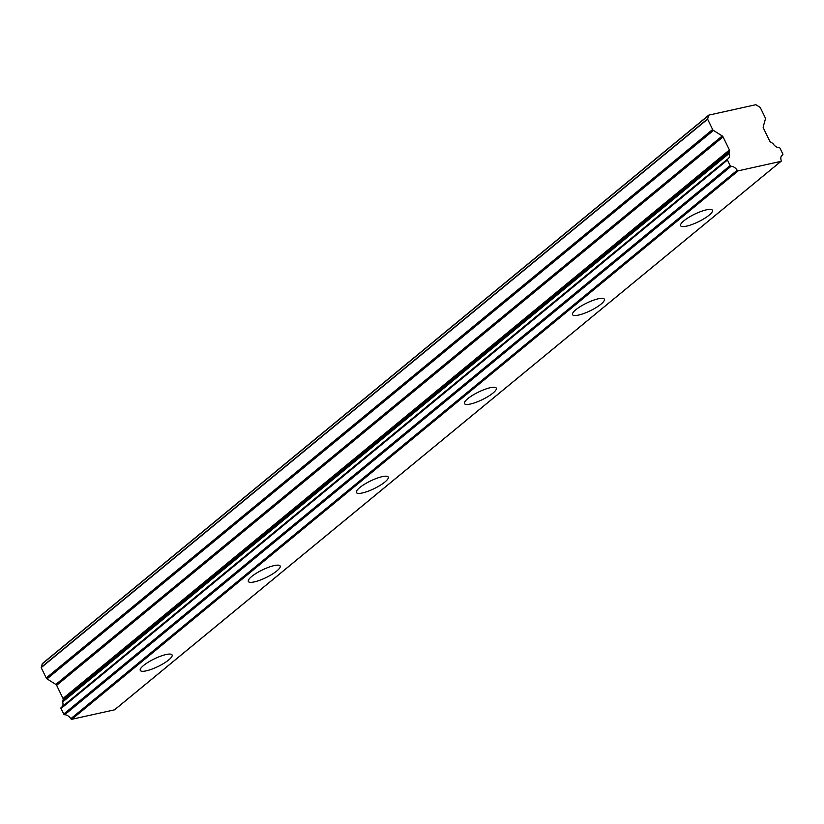 <?xml version="1.0" encoding="UTF-8"?>
<svg xmlns="http://www.w3.org/2000/svg" width="824" height="824" viewBox="0 0 824 824"><rect width="100%" height="100%" fill="white"/><g stroke="black" fill="none" stroke-linecap="round" stroke-linejoin="round"><path stroke-width="1.24" d="M143.592 665.473A17.685 4.244 154.1 0 0 140.276 670.406A17.685 4.244 154.1 0 0 151.822 669.16A17.685 4.244 154.1 0 0 168.776 659.89A17.685 4.244 154.1 0 0 172.092 654.956A17.685 4.244 154.1 0 0 160.536 656.213A17.685 4.244 154.1 0 0 143.592 665.473M683.93 220.77A17.685 4.244 154.1 0 0 680.603 225.704A17.685 4.244 154.1 0 0 692.16 224.447A17.685 4.244 154.1 0 0 709.114 215.188A17.685 4.244 154.1 0 0 712.43 210.254A17.685 4.244 154.1 0 0 700.874 211.511A17.685 4.244 154.1 0 0 683.93 220.77M575.863 309.711A17.685 4.244 154.1 0 0 572.536 314.644A17.685 4.244 154.1 0 0 584.092 313.398A17.685 4.244 154.1 0 0 601.046 304.128A17.685 4.244 154.1 0 0 604.363 299.194A17.685 4.244 154.1 0 0 592.806 300.451A17.685 4.244 154.1 0 0 575.863 309.711M467.795 398.651A17.685 4.244 154.1 0 0 464.468 403.585A17.685 4.244 154.1 0 0 476.025 402.339A17.685 4.244 154.1 0 0 492.979 393.069A17.685 4.244 154.1 0 0 496.295 388.135A17.685 4.244 154.1 0 0 484.739 389.392A17.685 4.244 154.1 0 0 467.795 398.651M359.728 487.592A17.685 4.244 154.1 0 0 356.411 492.525A17.685 4.244 154.1 0 0 367.957 491.279A17.685 4.244 154.1 0 0 384.911 482.009A17.685 4.244 154.1 0 0 388.228 477.075A17.685 4.244 154.1 0 0 376.671 478.332A17.685 4.244 154.1 0 0 359.728 487.592M251.66 576.532A17.685 4.244 154.1 0 0 248.343 581.466A17.685 4.244 154.1 0 0 259.89 580.22A17.685 4.244 154.1 0 0 276.843 570.95A17.685 4.244 154.1 0 0 280.16 566.016A17.685 4.244 154.1 0 0 268.603 567.273A17.685 4.244 154.1 0 0 251.66 576.532M727.448 159.207L61.192 707.538A0.948 0.649 50.5 0 0 61.028 708.475L63.736 714.048A0.958 0.659 50.5 0 0 64.694 714.748A6.571 4.522 -129.5 0 1 70.771 718.724A0.968 0.659 50.5 0 0 71.801 719.29L114.485 709.835A0.968 0.659 50.5 0 0 114.824 709.557M61.028 708.475A0.948 0.649 50.5 0 0 61.038 708.486L727.458 160.021A0.948 0.649 -129.5 0 1 727.448 160L730.157 165.583L63.736 714.048M727.448 160A0.948 0.649 -129.5 0 1 727.613 159.063A6.561 4.522 -129.5 0 0 728.169 158.702A6.561 4.522 -129.5 0 0 729.055 153.522A0.968 0.659 -129.5 0 1 729.024 153.017L62.603 701.481A0.968 0.659 50.5 0 0 62.634 701.986A6.561 4.522 -129.5 0 1 62.253 706.642M781.585 155.757L782.728 154.809A0.958 0.659 -129.5 0 0 782.8 153.913L780.101 148.351A0.948 0.649 -129.5 0 0 779.144 147.65A6.561 4.522 -129.5 0 1 773.108 143.757A0.968 0.659 -129.5 0 0 772.696 143.345L770.522 141.975A1.586 1.092 -129.5 0 1 769.709 141.058L763.343 127.947A1.586 1.092 -129.5 0 1 763.343 127.936A1.586 1.092 -129.5 0 1 763.199 126.886L765.424 118.903A1.607 1.102 -129.5 0 0 765.28 117.832L760.264 107.501A1.566 1.082 -129.5 0 0 759.903 107.244L756.195 104.916A3.069 2.111 50.5 0 0 755.824 104.71L708.743 115.144L42.323 663.608A3.069 2.111 50.5 0 0 42.209 663.917L708.619 115.453A3.069 2.111 -129.5 0 1 708.743 115.144M62.603 701.481L63.16 699.514A1.586 1.092 50.5 0 0 63.005 698.443L56.64 685.341A1.586 1.092 50.5 0 0 55.826 684.425L47.03 678.883L713.45 130.419A1.607 1.102 -129.5 0 1 712.636 129.502L46.216 677.967A1.607 1.102 50.5 0 0 47.03 678.883M708.619 115.453L707.682 118.821L41.262 667.286A1.566 1.082 50.5 0 0 41.2 667.636L46.216 677.967M41.262 667.286L42.209 663.917M114.691 709.742L781.101 161.267A0.968 0.659 -129.5 0 0 781.234 160.495A6.571 4.522 -129.5 0 1 782.089 155.231A6.571 4.522 -129.5 0 1 782.646 154.871L781.615 155.715M41.2 667.636L707.62 119.161A1.566 1.082 -129.5 0 1 707.682 118.821M707.62 119.161L712.636 129.502M713.45 130.419L722.246 135.96A1.586 1.092 -129.5 0 1 723.06 136.877L729.425 149.978A1.586 1.092 -129.5 0 1 729.57 151.05L729.024 153.017M64.694 714.748L731.115 166.283A0.958 0.659 -129.5 0 1 730.157 165.583M731.115 166.283A6.571 4.522 -129.5 0 1 737.192 170.259L70.771 718.724M71.801 719.29L738.222 170.826A0.968 0.659 -129.5 0 1 737.192 170.259M738.222 170.826L780.905 161.37L114.485 709.835M62.634 701.986L729.055 153.522M729.425 149.978L63.005 698.443M56.64 685.341L723.06 136.877M722.246 135.96L55.826 684.425M729.57 151.05L63.16 699.514M61.1 707.589L727.52 159.125"/></g></svg>
